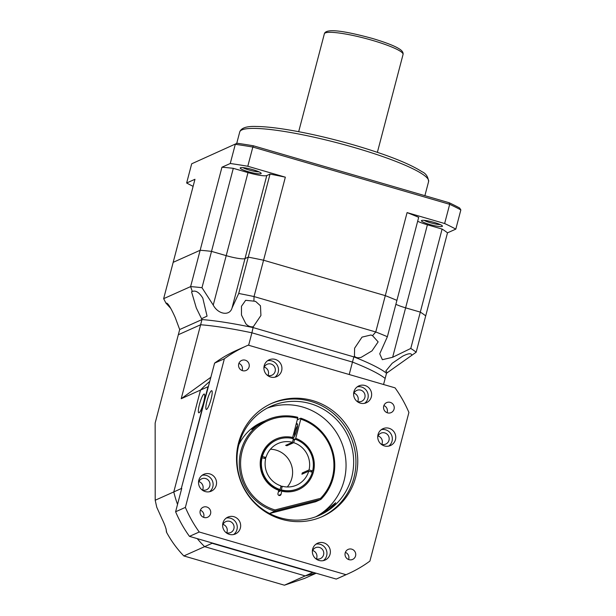 <?xml version="1.0" encoding="UTF-8"?>
<svg xmlns="http://www.w3.org/2000/svg" width="616" height="616" viewBox="0 0 616 616"><rect width="100%" height="100%" fill="white"/><g stroke="black" fill="none" stroke-linecap="round" stroke-linejoin="round"><path stroke-width="0.92" d="M442.18 226.426A10.849 1.586 -165.3 0 0 442.365 225.941A10.849 1.586 -165.3 0 0 432.494 221.96A10.849 1.586 -165.3 0 0 421.675 220.466A10.849 1.586 -165.3 0 0 421.606 220.497A10.849 1.586 -165.3 0 0 429.814 224.509A10.849 1.586 -165.3 0 0 442.18 226.426M248.417 171.741A10.849 1.586 -165.3 0 0 261.13 173.219A10.849 1.586 -165.3 0 0 252.96 169.708A10.849 1.586 -165.3 0 0 240.371 167.775A10.849 1.586 -165.3 0 0 248.417 171.741M242.927 167.629A9.225 1.348 -165.3 0 0 249.164 170.031A9.225 1.348 -165.3 0 0 258.974 171.841M424.162 220.351A9.225 1.348 -165.3 0 0 430.399 222.753A9.225 1.348 -165.3 0 0 440.209 224.563M447.493 232.84A135.605 19.812 -165.3 0 0 442.096 229.067L420.305 312.112L405.621 307.838A16.27 2.379 14.7 0 1 395.88 304.296A16.27 2.379 -165.3 0 0 405.621 307.838L420.305 312.112A135.605 19.812 14.7 0 1 425.702 315.885L447.493 232.84L455.809 229.121L460.853 209.917A158.381 23.139 -165.3 0 0 449.68 204.32L444.637 223.523L407.084 212.597L385.3 295.642A135.605 19.812 14.7 0 1 396.904 300.385A135.605 19.812 -165.3 0 0 385.3 295.642L263.563 260.229L385.3 295.642L375.768 331.97A135.605 19.812 14.7 0 1 387.372 336.721L418.688 217.34A135.605 19.812 -165.3 0 0 407.084 212.597M285.347 177.177A135.605 19.812 -165.3 0 0 270.031 174.097L248.248 257.142A135.605 19.812 14.7 0 1 263.563 260.229L285.347 177.177L247.794 166.258L252.837 147.055L449.68 204.32L449.164 202.741L253.484 145.815L252.837 147.055A158.381 23.139 -165.3 0 0 235.304 144.298L230.261 163.502L221.945 167.221L200.154 250.265A135.605 19.812 14.7 0 1 211.519 251.374L226.203 255.648A16.27 2.379 -165.3 0 0 244.991 258.597L248.248 257.142L244.991 258.597A16.27 2.379 14.7 0 1 226.203 255.648L211.519 251.374A135.605 19.812 -165.3 0 0 200.154 250.265L173.181 262.331L200.154 250.265L190.621 286.602A135.605 19.812 14.7 0 1 201.986 287.703L233.302 168.33A135.605 19.812 -165.3 0 0 221.945 167.221M442.096 229.067L427.404 224.794L392.646 357.28L382.374 359.682L379.741 353.815L387.372 336.721M417.663 221.252A16.27 2.379 -165.3 0 0 427.404 224.794M270.031 174.097L266.774 175.552L232.016 308.038C229.699 316.254 218.156 314.476 213.236 305.089L201.986 287.703M213.236 305.089L247.994 172.603A16.27 2.379 -165.3 0 0 266.774 175.552M247.994 172.603L233.302 168.33M383.56 384.507L386.517 373.25A111.196 16.247 -165.3 0 0 353.838 356.88L352.475 362.069A111.196 16.247 14.7 0 1 385.154 378.44A111.196 16.247 -165.3 0 0 352.475 362.069L251.898 332.809A111.196 16.247 -165.3 0 0 200.616 324.755L178.324 334.727L179.687 329.537L175.183 317.417C170.447 306.96 167.398 302.233 166.012 303.226L163.648 298.668L194.964 179.287L186.64 183.006L191.684 163.802L237.121 143.243L191.684 163.802M449.164 202.741A156.757 22.9 -165.3 0 1 459.59 207.969L460.853 209.917M444.637 223.523A158.381 23.139 14.7 0 1 455.809 229.121M230.261 163.502A158.381 23.139 14.7 0 1 247.794 166.258M193.116 186.348A158.381 23.139 14.7 0 1 186.64 183.006M237.121 143.243A156.757 22.9 14.7 0 1 253.484 145.815M386.517 373.25L416.17 352.213L425.702 315.885A135.605 19.812 -165.3 0 0 420.305 312.112L410.772 348.448L392.646 357.28M387.333 372.672L385.801 371.048L392.207 363.263L402.571 356.24C408.439 353.253 411.519 352.945 411.788 355.324L411.811 355.247M238.715 293.47A135.605 19.812 14.7 0 1 254.031 296.558L375.768 331.97L372.526 335.651L378.139 341.88L372.01 350.858L361.192 357.334C358.181 358.181 355.925 357.804 354.446 356.194L353.838 356.88L253.261 327.62A111.196 16.247 -165.3 0 0 201.979 319.565L200.616 324.755A111.196 16.247 14.7 0 1 251.898 332.809L253.276 326.765C250.504 327.135 248.032 326.141 245.853 323.785L241.472 315.03L241.464 306.291L245.661 300.3L253.915 301.147L254.031 296.558L263.563 260.229A135.605 19.812 -165.3 0 0 248.248 257.142L238.715 293.47L232.016 308.038M372.526 335.651L370.963 334.989L362.023 337.114L354.608 348.209L354.446 356.194M170.832 308.47L166.02 303.195M163.648 298.668L190.621 286.602L192.3 291.468L191.561 291.853L196.311 307.969L201.979 319.565L179.687 329.537M192.3 291.468C195.742 290.175 199.238 292.392 202.803 298.121L207.061 316.131L201.663 318.657M253.276 326.765L260.922 315.5L260.46 305.782L255.632 301.44L253.915 301.147M410.772 348.448A135.605 19.812 14.7 0 1 416.17 352.213M321.537 516.916A62 60.345 65.9 0 0 353.915 477.785A62 60.345 65.9 0 0 334.757 414.668A62 60.345 65.9 0 0 270.925 403.742M355.732 476.969A62 60.345 -114.1 0 1 322.453 516.524A62 60.345 -114.1 0 1 258.096 506.329A62 60.345 -114.1 0 1 238.554 442.881A62 60.345 -114.1 0 1 271.833 403.326A62 60.345 -114.1 0 1 336.19 413.521A62 60.345 -114.1 0 1 355.732 476.969M371.348 396.843A9.225 8.978 -114.1 0 1 356.826 401.216A9.225 8.978 -114.1 0 1 358.866 385.893A9.225 8.978 -114.1 0 1 371.348 396.843M364.61 403.303A9.225 8.978 65.9 0 0 357.241 386.84M281.635 370.747A9.225 8.978 -114.1 0 1 267.113 375.113A9.225 8.978 -114.1 0 1 269.161 359.798A9.225 8.978 -114.1 0 1 281.635 370.747M274.905 377.208A9.225 8.978 65.9 0 0 267.536 360.745M395.457 439.647A9.225 8.978 -114.1 0 1 380.934 444.013A9.225 8.978 -114.1 0 1 382.983 428.69A9.225 8.978 -114.1 0 1 395.457 439.647M388.719 446.107A9.225 8.978 65.9 0 0 381.358 429.637M330.076 554.169A9.225 8.978 -114.1 0 1 315.554 558.535A9.225 8.978 -114.1 0 1 317.594 543.22A9.225 8.978 -114.1 0 1 330.076 554.169M323.338 560.629A9.225 8.978 65.9 0 0 315.97 544.159M240.363 528.074A9.225 8.978 -114.1 0 1 225.841 532.44A9.225 8.978 -114.1 0 1 227.889 517.117A9.225 8.978 -114.1 0 1 240.363 528.074M233.633 534.534A9.225 8.978 65.9 0 0 226.265 518.064M216.255 485.269A9.225 8.978 -114.1 0 1 201.732 489.643A9.225 8.978 -114.1 0 1 203.773 474.32A9.225 8.978 -114.1 0 1 216.255 485.269M209.517 491.73A9.225 8.978 65.9 0 0 202.156 475.267M387.087 412.712A5.482 5.336 65.9 0 0 383.884 405.559M394.071 409.116A5.482 5.336 -114.1 0 1 385.439 411.711A5.482 5.336 -114.1 0 1 386.656 402.61A5.482 5.336 -114.1 0 1 394.071 409.116M249.087 366.936A5.482 5.336 -114.1 0 1 240.448 369.531A5.482 5.336 -114.1 0 1 241.665 360.429A5.482 5.336 -114.1 0 1 249.087 366.936M242.096 370.532A5.482 5.336 65.9 0 0 238.9 363.378M203.58 517.332A5.482 5.336 65.9 0 0 200.385 510.187M210.572 513.744A5.482 5.336 -114.1 0 1 201.94 516.339A5.482 5.336 -114.1 0 1 203.157 507.23A5.482 5.336 -114.1 0 1 210.572 513.744M355.563 555.925A5.482 5.336 -114.1 0 1 346.923 558.519A5.482 5.336 -114.1 0 1 348.14 549.41A5.482 5.336 -114.1 0 1 355.563 555.925M348.571 559.513A5.482 5.336 65.9 0 0 345.376 552.367M317.348 516.185L325.048 511.311L335.674 502.725L334.142 505.066L329.137 509.486L318.564 515.692M206.568 409.417A9.764 1.725 106.2 0 1 206.291 409.447A9.764 1.725 106.2 0 1 207.161 400.292A9.764 1.725 106.2 0 1 211.473 390.729A9.764 1.725 106.2 0 1 211.75 390.698A9.764 1.725 106.2 0 1 210.872 399.853A9.764 1.725 106.2 0 1 206.568 409.417M351.713 477.138A59.667 58.073 -114.1 0 1 319.681 515.207A59.667 58.073 -114.1 0 1 257.742 505.397A59.667 58.073 -114.1 0 1 238.939 444.328A59.667 58.073 -114.1 0 1 270.963 406.267A59.667 58.073 -114.1 0 1 332.902 416.077A59.667 58.073 -114.1 0 1 351.713 477.138M315.815 516.762A59.667 58.073 65.9 0 0 344.098 480.542A59.667 58.073 65.9 0 0 326.873 420.913A59.667 58.073 65.9 0 0 267.221 408.108M353.615 394.086A5.968 5.806 -114.1 0 1 362.978 391.368A5.968 5.806 -114.1 0 1 356.787 401.185M353.946 393.185A5.968 5.806 -114.1 0 1 357.68 401.532M263.91 367.983A5.968 5.806 -114.1 0 1 273.273 365.273A5.968 5.806 -114.1 0 1 267.082 375.082M264.241 367.09A5.968 5.806 -114.1 0 1 267.975 375.437M377.731 436.883A5.968 5.806 -114.1 0 1 387.094 434.165A5.968 5.806 -114.1 0 1 380.904 443.982M378.062 435.982A5.968 5.806 -114.1 0 1 381.797 444.328M312.343 551.405A5.968 5.806 -114.1 0 1 321.706 548.694A5.968 5.806 -114.1 0 1 315.515 558.504M312.674 550.512A5.968 5.806 -114.1 0 1 316.408 558.851M222.638 525.309A5.968 5.806 -114.1 0 1 232.001 522.591A5.968 5.806 -114.1 0 1 225.81 532.409M222.969 524.409A5.968 5.806 -114.1 0 1 226.703 532.755M198.521 482.513A5.968 5.806 -114.1 0 1 207.892 479.795A5.968 5.806 -114.1 0 1 201.694 489.612M198.86 481.612A5.968 5.806 -114.1 0 1 202.587 489.959M369.916 561.084L408.908 412.45A124.755 121.429 65.9 0 0 395.048 387.849L248.256 345.145A124.755 121.429 65.9 0 0 246.215 346.038A124.755 121.429 65.9 0 0 224.37 358.766L185.377 507.392A124.755 121.429 65.9 0 0 199.238 532.001L346.023 574.697A124.755 121.429 65.9 0 0 348.071 573.812A124.755 121.429 65.9 0 0 369.916 561.084M346.023 574.697L336.259 579.071A124.755 121.429 65.9 0 0 338.3 578.178L348.071 573.812M199.238 532.001L189.466 536.367L336.259 579.071M185.377 507.392L175.606 511.765A124.755 121.429 65.9 0 0 189.466 536.367M224.37 358.766L214.599 363.132L181.289 488.573L181.743 488.373L175.606 511.765M246.215 346.038L236.444 350.404A124.755 121.429 65.9 0 0 214.599 363.132M284.415 585.2L183.83 555.94L204.62 546.646A111.196 108.231 -114.1 0 1 197.235 538.623A111.196 108.231 65.9 0 0 204.62 546.646L305.205 575.906A111.196 108.231 -114.1 0 0 315.454 573.019A111.196 108.231 -114.1 0 1 305.205 575.906L312.697 572.549A111.196 108.231 65.9 0 0 313.344 572.403A111.196 108.231 -114.1 0 1 312.697 572.549L212.12 543.289A111.196 108.231 -114.1 0 1 211.642 542.819A111.196 108.231 65.9 0 0 212.12 543.289L204.62 546.646L305.205 575.906L284.415 585.2L304.612 578.385L316.162 573.227M181.212 398.714L200.508 390.082L173.789 491.922L181.289 488.573A111.196 108.231 65.9 0 0 181.481 489.366A111.196 108.231 -114.1 0 1 181.289 488.573L208.008 386.733L200.508 390.082L173.789 491.922L155.201 500.238L155.147 423.061L178.324 334.727L200.616 324.755L181.212 398.714L210.903 377.231M208.562 386.155A111.196 108.231 65.9 0 0 208.008 386.733A111.196 108.231 -114.1 0 1 208.562 386.155M155.201 500.238L156.764 507.253L162.116 519.103C165.119 525.371 166.566 529.698 166.443 532.085L166.081 528.828M262.085 456.518L266.012 457.411L264.202 458.219M266.012 457.411A22.784 22.176 -114.1 0 1 278.07 443.497A22.784 22.176 -114.1 0 1 292.477 442.327L293.424 438.684A26.58 25.872 -114.1 0 0 276.522 440.032A26.58 25.872 -114.1 0 0 262.424 456.364M293.154 439.716L294.656 439.046L293.701 442.681L286.887 445.73A22.784 22.176 -114.1 0 0 285.655 445.368L292.477 442.327M293.701 442.681A22.784 22.176 -114.1 0 1 309.055 469.931L312.643 470.971L310.826 471.787M303.734 473.411L302.24 472.98L309.055 469.931M302.24 472.98A22.784 22.176 -114.1 0 1 302.086 473.604A22.784 22.176 -114.1 0 1 301.917 474.22L308.731 471.178A22.784 22.176 -114.1 0 1 296.673 485.092A22.784 22.176 -114.1 0 1 282.274 486.263L281.32 489.897L278.578 491.121M287.287 486.963A22.784 22.176 65.9 0 0 291.861 478.178A22.784 22.176 65.9 0 0 270.416 449.233M248.633 345.253L251.898 332.809L352.475 362.069L349.21 374.513M209.81 381.396A111.196 108.231 65.9 0 0 200.508 390.082A111.196 108.231 -114.1 0 1 209.81 381.396M173.789 491.922A111.196 108.231 65.9 0 0 177.539 504.412A111.196 108.231 -114.1 0 1 173.789 491.922M183.83 555.94C176.946 548.794 171.148 540.848 166.443 532.085L166.613 531.793M281.866 491.214A27.666 26.927 65.9 0 0 313.405 471.948A27.666 26.927 65.9 0 0 295.726 438.369L300.77 419.142A47.732 46.462 -114.1 0 1 320.536 498.344L275.005 509.94A47.732 46.462 -114.1 0 1 241.988 451.859A47.732 46.462 -114.1 0 1 297.697 418.249L292.654 437.468A27.666 26.927 65.9 0 0 261.115 456.741A27.666 26.927 65.9 0 0 278.786 490.321L277.962 493.478A1.625 1.586 65.9 0 0 280.165 495.41A1.625 1.586 65.9 0 0 281.035 494.378L281.912 490.274A26.58 25.872 65.9 0 0 297.882 488.704L298.221 488.557A26.58 25.872 -114.1 0 0 312.32 472.218L308.731 471.178M298.221 488.557A26.58 25.872 -114.1 0 1 281.32 489.897M280.773 486.933L282.274 486.263M278.802 490.113L280.088 489.535L281.042 485.901A22.784 22.176 -114.1 0 1 265.689 458.65L261.762 457.765M280.088 489.535A26.58 25.872 -114.1 0 1 262.1 457.611M286.887 445.73L287.156 444.698M294.656 439.046A26.58 25.872 -114.1 0 1 312.643 470.971M292.823 436.813A7.323 1.294 -73.8 0 0 293.639 437.583A7.323 1.294 -73.8 0 0 296.75 430.083A7.323 1.294 -73.8 0 0 297.543 424.162A7.323 1.294 -73.8 0 0 295.788 425.533M297.559 425.872A5.482 0.97 -73.8 0 0 295.11 431.585A5.482 0.97 -73.8 0 0 294.571 436.159M297.697 418.249L297.744 417.309A48.818 47.517 65.9 0 0 267.105 419.881L266.759 420.035A48.818 47.517 65.9 0 0 265.727 420.512L251.698 429.406L254.215 426.765L261.184 422.545A48.818 47.517 -114.1 0 1 262.216 422.068L261.877 422.214A48.818 47.517 65.9 0 0 238.831 444.752M312.043 472.141A26.58 25.872 65.9 0 0 312.304 471.125M295.226 439.508L295.726 438.369M278.386 491.853L281.912 490.274M278.786 490.321L278.832 489.381A26.58 25.872 65.9 0 1 261.084 465.365A26.58 25.872 65.9 0 1 276.184 440.178L276.522 440.032M292.654 437.468L292.153 438.615M267.105 419.881A48.818 47.517 65.9 0 0 239.47 467.621A48.818 47.517 65.9 0 0 274.775 511.157L275.005 509.94M297.297 419.781L300.816 418.202A48.818 47.517 65.9 0 1 320.859 499.422L315.631 501.763L269.554 513.49L274.775 511.157L320.859 499.422L320.536 498.344M300.816 418.202L300.77 419.142M262.216 422.068A48.818 47.517 -114.1 0 1 264.51 421.113M203.973 394.086A9.764 1.725 106.2 0 1 204.25 394.048A9.764 1.725 106.2 0 1 203.38 403.21A9.764 1.725 106.2 0 1 199.068 412.766A9.764 1.725 106.2 0 1 198.799 412.797A9.764 1.725 106.2 0 1 199.669 403.642A9.764 1.725 106.2 0 1 203.973 394.086M239.724 131.978C241.172 127.889 246.746 126.057 256.449 126.48C264.48 126.565 274.798 127.635 287.403 129.691C308.493 133.187 330.961 138.377 354.801 145.261C386.894 154.724 409.278 163.533 421.945 171.695C425.856 173.396 428.074 176.677 428.605 181.535A97.636 14.26 -165.3 0 0 354.608 147.609A97.636 14.26 -165.3 0 0 239.724 131.978L236.721 143.42M324.363 33.803C326.026 27.358 348.972 32.094 372.38 38.438C385.57 42.396 394.471 45.838 399.091 48.764C402.109 50.581 403.434 52.476 403.057 54.447A40.679 5.944 -165.3 0 0 372.233 40.317A40.679 5.944 -165.3 0 0 324.363 33.803L298.683 131.685M281.035 494.378L278.809 495.372M261.184 422.545L261.669 422.684M428.605 181.535L424.886 195.68M377.385 152.329L403.057 54.447"/></g></svg>
